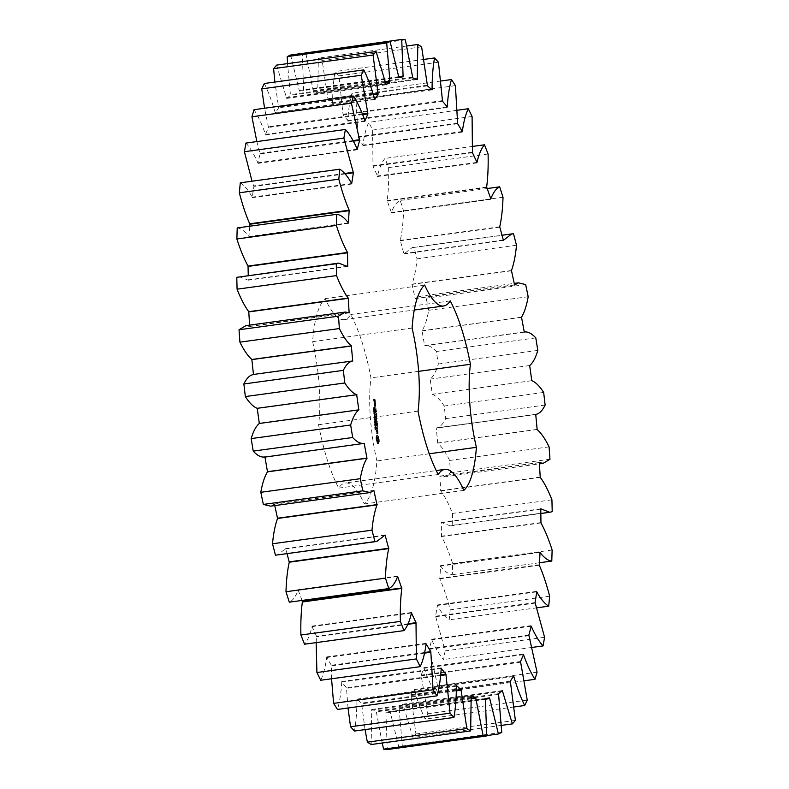 <?xml version="1.0" encoding="UTF-8"?>
<svg xmlns="http://www.w3.org/2000/svg" width="789" height="789" viewBox="0 0 789 789"><rect width="100%" height="100%" fill="white"/><g stroke="black" fill="none" stroke-linecap="round" stroke-linejoin="round"><path stroke-width="0.59" stroke-dasharray="3.94 2.96" d="M406.848 45.979L318.342 58.08L322.159 60.447L327.997 99.463L332.642 103.467L332.623 102.767C332.662 90.913 333.481 80.508 335.069 71.552L338.974 75.833L343.077 114.878L347.791 120.47C348.462 109.602 349.872 100.499 352.032 93.151L355.938 99.236L358.196 137.355L362.881 145.077C364.173 135.471 366.145 127.897 368.818 122.334L372.625 130.077L372.99 166.321L377.527 175.996C379.401 167.889 381.896 162.021 385.022 158.392L388.622 167.593C388.928 179.941 388.444 190.948 387.182 200.613L391.364 212.468C393.78 206.057 396.729 202.043 400.22 200.426L403.544 210.86C403.209 222.37 402.114 232.213 400.27 240.389L403.919 253.93L412.262 247.519L414.057 247.411L417.026 258.822C416.05 269.207 414.373 277.639 411.986 284.129L415.132 298.577L418.949 296.437L426.188 298.183L428.713 310.294C427.135 319.298 424.916 326.113 422.046 330.759L424.61 345.76L524.024 331.913M421.622 46.847L322.159 60.447M415.842 79.008L317.75 92.421L318.342 58.08M427.421 85.163L327.958 98.763M524.054 332.061L424.788 345.631C428.417 345.059 432.254 347.022 436.317 351.49L438.339 364.005C436.199 371.402 433.486 376.442 430.202 379.124L432.323 394.293C436.179 395.772 440.134 399.678 444.197 406.029L445.667 418.634C443.004 424.245 439.868 427.372 436.258 428.032L437.688 443.122C441.692 446.604 445.667 452.383 449.622 460.451L450.509 472.838L443.635 476.96L439.848 476.102L440.775 490.926C444.818 496.33 448.714 503.826 452.462 513.412L452.738 525.277L450.322 525.888L441.298 522.397L441.485 536.53C445.479 543.72 449.197 552.744 452.649 563.612L452.314 574.668C448.546 574.284 444.641 571.423 440.597 566.098L439.828 578.791C443.655 587.598 447.116 597.934 450.184 609.818L449.247 619.789C445.282 617.353 441.298 612.58 437.313 605.459L435.607 616.189L445.124 650.895L443.605 659.525C439.542 655.107 435.587 648.528 431.741 639.79L429.374 648.706L437.589 685.819L435.528 692.91C431.465 686.608 427.638 678.392 424.038 668.244L421.06 675.128L427.776 713.739L425.212 719.104C421.257 711.086 417.647 701.431 414.383 690.128L414.215 689.458L410.872 694.813L415.911 733.967L412.913 737.478L402.873 704.202L399.047 707.269L402.301 745.999L398.948 747.577L390.101 711.481L385.89 712.191L387.271 749.55M536.412 414.442L436.938 428.032L535.524 414.462M382.152 743.021L376.205 711.116L371.718 709.449L371.195 744.52M365.031 729.598L361.54 703.137L356.884 699.133L356.914 699.833C356.875 711.678 356.056 722.083 354.468 731.048M348.028 708.009L346.46 687.712L341.745 682.13C341.075 692.998 339.655 702.102 337.495 709.449M331.558 678.777L331.341 665.245L326.656 657.523C325.364 667.129 323.382 674.703 320.709 680.256M316.142 642.621L316.547 636.279L312 626.604C310.136 634.711 307.631 640.579 304.515 644.209M302.069 600.429L298.163 590.133C295.757 596.543 292.798 600.557 289.307 602.175M287.068 553.75L285.608 548.671L277.274 555.081M274.769 505.591L274.404 504.023L270.578 506.163M264.976 457.087L263.891 457.235M252.588 374.558L253.466 374.44M245.902 325.64L249.689 326.498L249.62 325.127M239.215 276.712L248.239 280.194L248.249 275.479M237.213 227.932C240.99 228.317 244.896 231.177 248.939 236.503L249.807 226.206M240.29 182.811C244.255 185.247 248.229 190.021 252.224 197.142L253.92 186.411L252.046 181.204M245.931 143.075C249.995 147.494 253.95 154.072 257.786 162.81L260.153 153.894L256.839 141.586M254.009 109.691C258.072 115.993 261.899 124.208 265.489 134.347L268.467 127.473L264.552 108.251M264.325 83.496C268.28 91.514 271.889 101.17 275.154 112.462L275.312 113.143L278.665 107.787L274.868 82.046M276.614 65.112L286.663 98.398L290.48 95.331L287.512 63.623M290.589 55.023L299.435 91.12L303.647 90.41L302.266 53.05L305.895 53.445L313.332 91.475L317.809 93.141L317.75 92.421M429.275 453.774L376.905 460.934A106.219 29.637 -97.8 0 1 364.34 503.974A81.967 22.871 -97.8 0 0 345.345 482.996L436.228 470.569M376.905 460.934A81.967 22.871 -97.8 0 1 370.958 377.862A106.219 29.637 -97.8 0 0 350.76 314.495A81.967 22.871 -97.8 0 1 344.191 319.604A81.967 22.871 -97.8 0 1 325.186 298.627A106.219 29.637 -97.8 0 0 312.622 341.667A81.967 22.871 -97.8 0 1 318.578 424.729A106.219 29.637 -97.8 0 0 338.767 488.105A81.967 22.871 -97.8 0 1 345.345 482.996M378.513 441.781L377.536 443.665L376.195 440.331L375.988 437.461L376.738 435.508L378.306 438.901L378.513 441.781L379.312 441.672L378.759 443.556L377.872 443.014L376.807 438.733L377.329 435.459L378.217 436.011L379.105 438.792L379.312 441.672M375.071 428.417L375.357 429.975L375.071 428.417L375.682 428.141L376.264 429.739L375.87 428.309M374.962 428.24L375.751 428.131L374.962 428.24M374.903 428.605L375.761 428.407L374.903 428.605M375.357 429.975L376.264 429.739L375.357 429.975M376.136 429.591L375.357 429.709M375.189 426.741L374.745 427.687L375.377 428.082L375.189 426.741L375.988 426.632L375.544 427.579L376.175 427.973L375.988 426.632M375.091 426.622L375.889 426.514L375.091 426.622M375.15 424.827L374.519 424.433L375.169 426.09L374.627 426.001L375.258 426.385L374.647 424.758L375.939 424.719L375.308 424.324L376.057 426.277L375.939 424.719M374.736 423.289L374.716 424.107L375.456 423.141L375.594 424.038L375.525 423.18M374.578 421.099L374.706 422.924L374.371 421.227L374.637 421.918L375.1 420.823L375.722 422.677L375.377 420.991M374.706 422.924L375.722 422.677L374.706 422.924M374.864 422.559L375.653 422.45L374.864 422.559M377.32 433.98L376.412 430.735L376.392 433.279L376.057 432.116L376.481 430.311L376.994 433.309L377.014 430.764L377.32 433.98L378.118 433.871L377.211 430.626L377.073 433.013L376.876 429.946L377.793 433.2L377.921 430.804L378.118 433.871M377.073 430.035L376.984 428.792L375.742 427.786L376.945 428.299L376.915 426.869L377.172 430.33L377.872 429.926L377.783 428.683L376.54 427.677L377.744 428.19L377.714 426.76L377.872 429.926M376.935 426.011L375.643 425.449L375.436 422.47L375.692 424.995L376.146 425.281L376.087 423.348L376.757 425.666L376.659 423.229L376.935 426.011L377.724 425.902L376.442 425.34L376.175 422.579L376.481 424.886L376.945 425.172L376.876 423.239L377.556 425.557L377.458 423.121L377.724 425.902M374.706 418.703L374.114 418.89L374.874 420.971L374.213 418.801L375.485 418.328L374.893 418.476L375.465 419.531L374.992 419.926L375.663 420.862L375.002 418.693L375.505 418.594M374.548 416.474L373.917 416.079L374.006 417.371L374.657 418.032L374.321 416.592L375.347 416.365L374.716 415.971L374.805 417.263L375.456 417.923L375.347 416.365M374.134 414.935L374.124 415.744L374.854 414.777L374.992 415.675L374.933 414.817M374.262 413.436L373.73 413.623L374.341 414.511L374.262 413.436L375.061 413.328L374.568 413.022L375.14 414.403L375.061 413.328M374.006 413.12L374.805 413.012L374.006 413.12M374.104 414.531L375.14 414.403L374.104 414.531M373.631 411.286L374.193 412.686L373.631 411.286L374.43 411.177L374.982 412.578L374.43 411.177M375.002 412.174L374.223 412.262M373.789 409.866L374.134 411.03L373.789 409.866L374.42 409.373L374.923 410.921L374.588 409.757M373.621 409.481L374.42 409.373L373.621 409.481M374.44 409.659L373.611 409.757M374.736 409.885L373.917 409.984M373.927 409.718L374.726 409.609L373.927 409.718M373.582 407.805L373.878 409.235L373.582 407.805L374.272 407.538L374.785 409.008L374.38 407.696M373.483 407.647L374.272 407.538L373.483 407.647M373.582 409.096L374.469 408.949L373.582 409.096M373.878 409.235L374.785 409.008L373.878 409.235M374.588 407.785L373.759 407.883M376.383 418.791L375.682 419.847L376.481 419.738L377.172 418.683L376.402 418.604L377.172 418.683M375.682 419.847L376.6 422.332L375.377 421.582L375.337 421.079L376.274 421.661L375.456 419.709L376.067 418.634L375.022 417.746L376.402 418.604M376.116 414.61L376.235 417.282L374.913 416.227L375.505 416.355L375.446 414.422L376.116 416.74L376.018 414.304L376.905 414.501L377.024 417.174L375.712 416.119L376.304 416.247L376.245 414.314L376.915 416.631L376.905 414.501M376.018 413.328L374.706 412.282L376.817 413.219M375.732 409.294L375.85 411.966L374.627 411.207L374.41 408.229L374.667 410.753L375.13 411.039L375.061 409.106L375.742 411.424L375.643 408.988L376.531 409.185L376.649 411.858L375.426 411.099L375.15 408.337L375.465 410.645L375.929 410.931L375.86 408.998L376.531 411.316L376.531 409.185M374.519 407.223L375.15 406.611L375.308 407.114M374.114 403.998L374.864 406.325L374.114 403.998L375.525 404.274L375.663 406.217L374.903 403.889M374.755 403.731L373.986 403.258L374.459 401.926L374.558 403.376L375.485 403.82L374.785 403.149L375.258 401.818L375.544 403.623M374.597 401.542L373.68 399.826L373.71 401.226L373.572 399.273L374.4 399.796L374.597 401.542L375.386 401.433L374.479 399.717L374.509 401.118L374.371 399.165L375.189 399.688L375.386 401.433M417.282 79.551L317.809 93.141M427.46 85.863L327.997 99.463M412.795 77.884L313.332 91.475M432.116 89.867L332.642 103.467M412.726 77.154L313.253 90.755M431.415 89.265L332.623 102.767M405.359 39.854L305.895 53.445M423.969 59.402L335.069 71.552M438.447 62.232L338.974 75.833M398.78 76.661L303.548 89.69M442.54 100.617L343.067 114.218M398.889 77.391L303.647 90.41M442.54 101.288L343.077 114.878M398.899 77.519L299.435 91.12M447.245 107.521L347.781 121.121M398.8 76.799L299.327 90.4M446.801 106.929L347.791 120.47M440.972 80.991L352.032 93.151M455.401 85.636L355.938 99.236M385.446 81.612L290.362 94.621M457.699 123.133L358.226 136.734M385.614 82.322L290.48 95.331M457.659 123.755L358.196 137.355M386.127 84.798L286.663 98.398M462.305 132.079L362.841 145.679M385.989 84.098L286.525 97.698M461.999 131.526L362.881 145.077M457.442 110.223L368.818 122.334M472.088 116.476L372.625 130.077M373.276 94.147L278.507 107.107M472.522 152.178L373.049 165.779M373.483 94.828L278.665 107.787M472.453 152.721L372.99 166.321M374.785 99.542L275.312 113.143M476.921 162.928L377.448 176.529M374.617 98.872L275.154 112.462M476.704 162.435L377.527 175.996M472.858 146.379L385.022 158.392M488.095 153.993L388.622 167.593M362.476 113.951L268.29 126.832M486.645 187.013L387.182 200.613M362.723 114.583L268.467 127.473M486.547 187.476L387.083 201.077M365.149 121.378L265.676 134.978M490.728 199.311L391.255 212.912M364.962 120.756L265.489 134.347M490.58 198.907L391.364 212.468M486.931 188.571L400.22 200.426M503.017 197.26L403.544 210.86M353.087 140.58L259.956 153.313M499.733 226.788L400.27 240.389M353.403 141.142L260.153 153.894M499.605 227.163L400.141 240.763M357.456 149.772L257.993 163.362M503.392 240.329L403.919 253.93M357.259 149.21L257.786 162.81M503.303 240.014L404.067 253.585M513.531 233.81L414.057 247.411M516.489 245.231L417.026 258.822M344.645 173.481L253.713 185.908M511.45 270.528L411.986 284.129M345.089 173.945L253.92 186.411M511.292 270.805L411.828 284.405M351.904 184.015L252.441 197.615M514.596 284.977L415.132 298.577M351.687 183.541L252.224 197.142M514.546 284.77L415.3 298.341M525.661 284.582L426.188 298.183M528.186 296.694L428.713 310.294M521.509 317.158L422.046 330.759M521.332 317.326L421.868 330.926M348.63 223.287L249.156 236.887M524.074 332.159L424.61 345.76M348.403 222.902L248.939 236.503M535.79 337.889L436.317 351.49M537.812 350.405L438.339 364.005M529.675 365.524L430.202 379.124M529.478 365.573L430.005 379.174M347.702 266.603L248.239 280.194M531.579 380.712L432.116 394.303M347.476 266.317L248.012 279.917M531.786 380.692L432.323 394.293M543.66 392.429L444.197 406.029M545.13 405.033L445.667 418.634M535.514 414.363L436.051 427.963M349.152 312.898L249.689 326.498M536.934 429.423L437.471 443.023M348.935 312.72L249.472 326.321M537.151 429.522L437.688 443.122M549.085 446.85L449.622 460.451M549.972 459.237L450.509 472.838M539.321 462.709L440.065 476.28M539.311 462.502L439.848 476.102M352.949 361.037L253.486 374.637M540.011 477.118L440.548 490.719M352.742 360.967L253.269 374.568M540.238 477.325L440.775 490.926M551.925 499.812L452.462 513.412M552.211 511.676L452.738 525.277M540.761 509.112L441.524 522.683M540.761 508.806L441.298 522.397M540.731 522.614L441.268 536.214M540.958 522.929L441.485 536.53M552.122 550.012L452.649 563.612M539.193 562.794L452.314 574.668M364.212 443.369L264.739 456.969M539.814 552.537L440.597 566.098M364.39 443.24L264.926 456.841M539.844 552.113L440.37 565.713M539.074 564.776L439.601 578.376M539.291 565.19L439.828 578.791M549.657 596.218L450.184 609.818M536.954 607.796L449.247 619.789M373.7 490.659L274.237 504.26M536.49 591.898L437.313 605.459M373.868 490.423L274.404 504.023M536.559 591.385L437.096 604.985M535.08 602.589L435.607 616.189M535.287 603.092L435.824 616.692M544.588 637.295L445.124 650.895M532.161 647.414L443.605 659.525M384.933 535.415L285.47 549.016M530.869 626.239L431.741 639.79M385.081 535.07L285.608 548.671M531.007 625.638L431.544 639.228M528.847 635.106L429.374 648.706M529.044 635.687L429.581 649.278M537.062 672.218L437.589 685.819M524.448 680.749L435.528 692.91M397.636 576.532L298.163 590.133M523.068 654.712L424.038 668.244M397.745 576.088L298.272 589.689M523.324 654.022L423.851 667.622M520.533 661.527L421.06 675.128M520.71 662.168L421.237 675.769M527.239 700.139L427.776 713.739M514.132 706.954L425.212 719.104M411.473 613.004L312 626.604M513.205 676.617L414.383 690.128M411.552 612.471L312.079 626.071M513.688 675.857L414.215 689.458M408.051 623.764L316.547 636.279M510.335 681.213L410.872 694.813M407.775 624.346L316.478 636.822M510.493 681.893L411.02 695.494M515.385 720.367L415.911 733.967M501.488 725.377L412.913 737.478M426.119 643.923L326.656 657.523M501.252 691.47L403.011 704.902M426.159 643.321L326.695 656.921M502.337 690.602L402.873 704.202M424.738 652.473L331.341 665.245M498.52 693.669L399.047 707.269M424.59 653.105L331.301 665.867M498.638 694.379L399.175 707.98M501.765 732.399L402.301 745.999M486.744 735.575L398.948 747.577M441.209 668.53L341.745 682.13M485.432 699.182L390.2 712.201M441.219 667.879L341.755 681.479M489.565 697.88L390.101 711.481M440.795 674.822L346.46 687.712M485.353 698.59L385.89 712.191M440.726 675.502L346.46 688.383M485.452 699.31L385.989 712.911M456.377 686.233L356.914 699.833M471.398 698.837L376.274 711.846M456.358 685.533L356.884 699.133M471.358 698.107L376.205 711.116M456.407 690.168L361.54 703.137M471.191 695.859L371.718 709.449M456.387 690.878L361.579 703.837M471.25 696.579L371.787 710.179M463.814 490.373L364.34 503.974M438.24 474.505L338.767 488.105M418.042 411.138L318.578 424.729M412.095 328.066L312.622 341.667M424.66 285.026L325.186 298.627M450.233 300.895L350.76 314.495M418.624 371.353L370.958 377.862M378.286 441.948L379.085 441.84M378.523 441.13L379.322 441.021M378.118 442.343L378.917 442.234M378.493 440.42L379.292 440.311M378.01 442.925L378.799 442.816M378.424 439.67L379.223 439.562M377.961 443.674L378.759 443.556M378.306 438.901L379.105 438.792M377.763 443.734L378.552 443.625M378.039 438.418L378.828 438.309M377.536 443.665L378.335 443.546M377.793 437.767L378.582 437.658M377.31 443.457L378.109 443.349M377.586 436.988L378.375 436.879M377.083 443.122L377.872 443.014M377.418 436.12L378.217 436.011M376.915 442.244L377.714 442.136M377.191 435.784L377.98 435.676M376.708 441.465L377.507 441.357M376.964 435.577L377.753 435.469M376.461 440.814L377.26 440.706M376.738 435.508L377.536 435.4M376.195 440.331L376.984 440.223M376.54 435.567L377.329 435.459M376.077 439.591L376.876 439.483M376.491 436.317L377.29 436.209M376.008 438.852L376.807 438.733M376.383 436.899L377.181 436.79M375.978 438.132L376.767 438.023M376.215 437.284L377.004 437.175M375.988 437.461L376.777 437.353M375.229 429.344L376.018 429.236M374.933 429.729L375.722 429.62M375.031 429.798L375.83 429.689M375.031 429.778L375.83 429.67M375.288 428.535L376.087 428.427L375.288 428.516M375.386 428.585L376.185 428.476M375.377 428.082L376.175 427.973M374.745 427.687L375.544 427.579M374.962 427.569L375.761 427.451M374.726 427.421L375.525 427.313M374.519 424.433L375.308 424.324M375.16 425.084L375.958 424.975M374.538 424.768L375.337 424.66M374.647 424.758L375.446 424.65M375.169 426.09L375.968 425.981M375.229 425.961L376.028 425.853M374.607 425.744L375.406 425.636M375.258 426.385L376.057 426.277M374.627 426.001L375.426 425.882M374.657 423.249L375.456 423.141M374.795 424.147L375.594 424.038M374.716 424.107L375.515 423.999M374.311 420.931L375.1 420.823M374.637 421.918L375.436 421.809M374.568 421.878L375.357 421.77M374.528 421.326L375.317 421.218M374.371 421.227L375.169 421.119M374.844 421.267L375.643 421.158M374.745 421.208L375.544 421.099M374.755 421.237L375.544 421.129M376.925 433.733L377.714 433.625M377.438 433.053L378.227 432.944M376.412 430.735L377.211 430.626M377.359 431.938L378.148 431.83M376.205 430.607L377.004 430.498M377.122 430.912L377.921 430.804M376.136 431.208L376.925 431.1M377.014 430.764L377.813 430.656M376.195 432.066L376.994 431.958M377.014 431.08L377.803 430.972M376.392 432.964L377.191 432.855M377.211 431.968L378.01 431.859M376.392 433.279L377.191 433.171M377.27 432.826L378.069 432.717M376.284 433.122L377.073 433.013M377.201 433.437L378 433.329M376.057 432.116L376.846 432.007M376.994 433.309L377.793 433.2M375.968 430.972L376.767 430.863M376.481 430.311L377.28 430.202M376.077 430.054L376.876 429.946M376.984 428.792L377.783 428.683M377.172 430.33L377.961 430.222M375.84 428.092L376.639 427.973M377.231 430.133L378.02 430.025M375.742 427.786L376.54 427.677M377.014 427.174L377.813 427.066M375.811 427.589L376.6 427.48M376.915 426.869L377.714 426.76M376.945 428.299L377.744 428.19M376.866 427.076L377.655 426.967M376.876 426.208L377.665 426.099M376.757 423.535L377.546 423.427M375.643 425.449L376.442 425.34M376.659 423.229L377.458 423.121M375.554 425.153L376.353 425.044M376.6 423.437L377.398 423.328M375.377 422.687L376.175 422.579M376.757 425.666L377.556 425.557M375.436 422.47L376.235 422.362M376.304 425.379L377.103 425.271M375.525 422.776L376.323 422.667M376.175 423.654L376.974 423.545M375.692 424.995L376.481 424.886M376.087 423.348L376.876 423.239M376.146 425.281L376.945 425.172M376.028 423.555L376.826 423.446M374.686 418.436L375.485 418.328M374.213 418.801L375.002 418.693M374.094 418.584L374.893 418.476M374.765 419.561L375.564 419.452M374.114 418.89L374.913 418.781M374.785 419.837L375.584 419.728M374.676 419.64L375.465 419.531M374.292 419.935L375.091 419.827M374.183 419.738L374.972 419.63M374.854 420.695L375.643 420.586M374.203 420.034L374.992 419.926M374.874 420.971L375.663 420.862M373.917 416.079L374.716 415.971M374.568 416.74L375.357 416.631M373.937 416.355L374.736 416.247M374.321 416.592L375.11 416.484M374.242 416.543L375.041 416.434M374.39 417.608L375.189 417.499M374.321 417.568L375.11 417.46M374.637 417.766L375.436 417.657M374.006 417.371L374.805 417.263M374.657 418.032L375.456 417.923M374.025 417.647L374.824 417.539M374.055 414.886L374.854 414.777M374.193 415.783L374.992 415.675M374.124 415.744L374.913 415.635M373.572 411.247L374.371 411.138M373.661 411.7L374.459 411.592M373.651 412.351L374.45 412.243M374.233 412.055L375.022 411.947M373.71 412.391L374.509 412.282M373.68 411.966L374.479 411.858M374.104 412.233L374.903 412.124M374.134 412.657L374.933 412.548M374.193 412.686L374.982 412.578M373.562 410.734L374.351 410.625M373.651 410.793L374.44 410.684L373.651 410.773M374.134 411.03L374.923 410.921M374.045 410.98L374.834 410.872L374.045 410.961M373.562 409.836L374.351 409.728M374.016 410.152L374.814 410.043M373.749 409.955L374.548 409.846M373.878 410.477L374.667 410.369M373.808 410.438L374.597 410.329M373.72 408.82L374.509 408.712L373.72 408.82M376.6 421.898L377.398 421.78L376.481 419.738M376.304 418.298L377.191 418.495M377.398 421.78L376.077 421.168L377.073 421.553L376.254 419.6L376.856 418.525L375.88 417.44L377.103 418.19M376.649 422.125L377.448 422.016M375.091 417.549L375.88 417.44M376.6 422.332L377.389 422.223M375.022 417.746L375.82 417.637M375.377 421.582L376.175 421.474M375.12 418.042L375.919 417.933M375.278 421.287L376.077 421.168M376.067 418.634L376.856 418.525M375.337 421.079L376.136 420.971M375.475 419.511L376.274 419.403M376.274 421.661L377.073 421.553M375.456 419.709L376.254 419.6M375.515 419.945L376.304 419.837M376.294 417.085L377.083 416.977M376.018 414.304L376.817 414.195M376.235 417.282L377.024 417.174M375.958 414.521L376.757 414.412M375.012 416.523L375.811 416.414M376.116 416.74L376.915 416.631M374.913 416.227L375.712 416.119M375.663 416.454L376.461 416.345M374.982 416.03L375.771 415.921M375.534 414.728L376.333 414.619M375.505 416.355L376.304 416.247M375.446 414.422L376.245 414.314M375.386 414.639L376.185 414.521M375.958 413.525L376.757 413.416M375.929 413.032L376.718 412.923M374.745 412.775L375.544 412.667M374.706 412.282L375.505 412.174M374.647 412.479L375.446 412.371M375.909 411.769L376.708 411.661M375.643 408.988L376.432 408.88M375.85 411.966L376.649 411.858M375.584 409.205L376.373 409.096M374.627 411.207L375.426 411.099M375.742 411.424L376.531 411.316M374.538 410.921L375.327 410.813M375.278 411.138L376.077 411.03M374.361 408.446L375.15 408.337M375.16 409.412L375.949 409.304M374.41 408.229L375.209 408.12M375.061 409.106L375.86 408.998M374.509 408.534L375.308 408.426M375.002 409.323L375.801 409.205M374.667 410.753L375.465 410.645M375.13 411.039L375.929 410.931M374.459 406.907L375.248 406.799M374.499 407.489L375.288 407.38M374.361 406.729L375.15 406.611M374.42 407.558L375.209 407.449M374.282 406.799L375.071 406.69M374.321 407.371L375.11 407.262M374.262 407.065L375.051 406.956M374.726 404.382L375.525 404.274M374.055 404.195L374.844 404.086M374.814 404.668L375.613 404.56M374.154 405.654L374.953 405.546M374.923 406.128L375.722 406.019M374.252 405.94L375.041 405.832M374.864 406.325L375.663 406.217M374.696 403.929L375.485 403.82M374.657 403.435L375.456 403.327M374.075 403.554L374.874 403.445M374.558 403.376L375.347 403.268M373.986 403.258L374.785 403.149M374.686 402.834L375.485 402.725M374.045 403.051L374.834 402.942M374.667 402.498L375.456 402.39M374.351 403.248L375.15 403.14M374.459 401.926L375.258 401.818M374.509 402.587L375.308 402.479M374.39 402.232L375.179 402.124M374.538 401.739L375.337 401.631M374.489 400.082L375.288 399.974M374.154 401.502L374.953 401.394M374.4 399.796L375.189 399.688M374.065 401.216L374.864 401.108M373.572 399.273L374.371 399.165M373.976 400.003L374.775 399.895M373.513 399.481L374.311 399.372M373.68 399.826L374.479 399.717M373.621 400.94L374.41 400.832M373.749 400.782L374.548 400.674M373.71 401.226L374.509 401.118M373.808 400.812L374.607 400.704M373.848 401.315L374.647 401.207M373.907 401.108L374.696 400.999M378.661 439.887L377.675 437.52L377.536 439.937L378.414 441.495L378.661 439.887L377.862 439.996L377.763 439.197L378.552 439.088M375.288 427.766L375.061 426.898L375.909 426.8L376.087 427.658L375.909 426.8L375.081 426.898L375.288 427.766L376.087 427.658M374.637 413.249L375.071 414.186L374.716 413.239L373.917 413.347L374.085 414.255L373.838 413.357L374.637 413.249M375.071 414.186L374.193 414.304L375.071 414.186M374.292 407.814L373.414 407.992L373.572 408.83L373.414 407.992L374.292 407.814L374.479 408.524L374.292 407.814L373.463 407.913M374.44 408.692L373.572 408.83L374.44 408.692M373.7 408.327L374.686 408.209L374.667 408.85L374.607 408.051L373.749 408.169L373.868 408.958L373.7 408.327L374.499 408.219M373.868 408.958L374.667 408.85M375.554 405.674L375.022 404.432L375.554 405.674L374.755 405.783L374.686 404.826L375.485 404.718M375.219 401.088L375.15 400.131L375.219 401.088L374.43 401.197L374.361 400.24L375.15 400.131M377.763 439.197L377.586 438.477L378.375 438.368M377.586 438.477L377.359 437.925L378.158 437.816M377.359 437.925L377.901 437.51M377.103 437.619L377.675 437.52M376.876 437.629L377.507 437.826M376.718 437.934L376.629 438.487L377.428 438.378M376.629 438.487L376.639 439.236L377.428 439.128M376.639 439.236L376.738 440.045L377.536 439.937M376.738 440.045L376.915 440.765L377.714 440.656M376.915 440.765L377.941 441.199M377.142 441.307L378.187 441.505M377.389 441.613L378.414 441.495M377.625 441.603L378.582 441.189M377.783 441.298L378.671 440.637M377.872 440.745L377.862 439.996M375.031 427.608L375.83 427.5M373.69 408.633L374.479 408.524M374.686 404.826L374.223 404.54L375.022 404.432M374.223 404.54L374.292 405.497L375.091 405.388M374.361 400.24L374.933 399.993M374.134 400.102L374.203 401.059L375.002 400.95M375.15 428.802L375.949 428.693M375.189 429.088L375.988 428.979M374.844 428.368L375.633 428.259M374.814 428.595L375.613 428.486M375.278 429.601L376.067 429.492M374.824 428.94L375.623 428.831M374.864 429.344L375.663 429.236M375.406 429.275L376.205 429.167M375.357 428.881L376.156 428.772M374.943 429.374L375.742 429.265M374.893 428.979L375.692 428.871M375.436 428.92L376.235 428.812M375.475 429.324L376.274 429.216M375.031 428.624L375.83 428.506M375.081 428.841L375.88 428.733M375.11 429.078L375.909 428.969M375.229 429.778L376.028 429.67M375.14 429.334L375.939 429.226M375.258 426.967L376.057 426.859M375.308 427.204L376.106 427.096M374.962 426.721L375.761 426.612M375.337 427.53L376.136 427.421M374.933 426.938L375.732 426.829M374.943 427.293L375.742 427.184M374.292 421.277L375.091 421.168M374.302 421.651L375.1 421.543M374.351 422.095L375.15 421.987M374.44 422.48L375.239 422.371M374.371 421.444L375.16 421.336M374.558 422.756L375.357 422.648M374.38 421.701L375.169 421.592M374.489 422.312L375.278 422.204M374.962 422.056L375.751 421.947M374.923 421.691L375.712 421.582M374.893 422.056L375.682 421.947M374.864 421.78L375.663 421.671M374.824 421.553L375.623 421.444M374.785 421.375L375.584 421.267M374.38 414.028L375.179 413.919M373.73 413.623L374.528 413.515M373.848 414.205L374.647 414.097M374.183 412.361L374.982 412.252M374.183 412.509L374.982 412.4M373.749 409.708L374.548 409.599M373.7 409.57L374.489 409.461M373.493 409.59L374.292 409.481M373.996 409.807L374.795 409.698M373.473 409.807L374.262 409.698M374.065 409.994L374.854 409.885M373.473 410.102L374.272 409.994M374.104 410.211L374.893 410.102M373.513 410.448L374.311 410.339M374.134 410.477L374.923 410.369M374.144 410.793L374.933 410.684M373.582 410.467L374.38 410.359M373.552 410.152L374.341 410.043M374.065 410.714L374.854 410.605M373.542 409.974L374.341 409.866M374.055 410.448L374.854 410.339M374.045 410.29L374.834 410.181M373.986 410.043L374.775 409.935M373.71 409.836L374.499 409.728M373.779 410.122L374.578 410.014M373.868 410.379L374.667 410.27M373.799 410.31L374.588 410.201M373.345 408.258L374.144 408.15M373.434 408.82L374.233 408.712M373.917 408.15L374.716 408.041M373.996 408.663L374.795 408.554M373.799 409.106L374.588 408.998M375.169 426.977L375.968 426.869M375.061 426.898L375.86 426.79M375.022 426.967L375.82 426.859M375.012 427.115L375.801 427.007M375.022 427.382L375.811 427.273M375.268 427.5L376.067 427.391M375.248 427.283L376.047 427.165M375.219 427.115L376.018 427.007M373.799 413.456L374.597 413.347M373.799 413.663L374.597 413.554M373.828 413.9L374.627 413.791M373.887 414.057L374.686 413.949M373.976 414.166L374.775 414.057M374.085 414.255L374.883 414.146M374.311 414.186L375.11 414.077M374.311 413.988L375.11 413.88M374.282 413.761L375.081 413.653M374.223 413.594L375.022 413.485M374.134 413.485L374.933 413.377M374.025 413.397L374.824 413.288M373.562 408.021L374.351 407.913M373.404 408.298L374.203 408.189M373.473 408.643L374.262 408.534M373.651 408.416L374.45 408.308M373.621 408.268L374.42 408.16M373.887 408.317L374.686 408.209M373.73 408.524L374.528 408.416M373.769 408.682L374.558 408.574M373.818 408.88L374.607 408.761M373.937 408.623L374.736 408.515M412.262 247.519L501.932 235.25M418.949 296.437L514.231 283.409M443.635 476.96L539.38 463.873M450.322 525.888L540.751 513.521M344.191 319.604L414.274 310.018M375.722 428.121L374.923 428.23M375.742 428.397L374.943 428.506M376.185 429.877L375.386 429.985M375.84 426.504L375.041 426.612M375.594 422.845L374.805 422.953M375.564 422.559L374.765 422.667M374.647 412.963L373.858 413.071M375.051 414.472L374.252 414.58M374.371 409.363L373.572 409.471M374.696 409.599L373.897 409.708M374.233 407.528L373.444 407.637M374.41 408.998L373.621 409.106M374.716 409.136L373.917 409.244M374.676 413.229L373.878 413.337M375.031 414.195L374.233 414.304M374.4 408.732L373.601 408.84M374.568 408.041L373.779 408.15"/><path stroke-width="1.18" d="M417.805 44.48L421.622 46.847L427.46 85.863L432.116 89.867L432.086 89.167C432.125 77.322 432.944 66.917 434.532 57.952L438.447 62.232L442.54 101.288L447.255 106.87C447.925 96.002 449.345 86.898 451.505 79.551L455.401 85.636L457.659 123.755L462.344 131.477C463.636 121.871 465.618 114.297 468.291 108.744L472.088 116.476L472.453 152.721L477 162.396C478.864 154.289 481.369 148.421 484.485 144.791L488.095 153.993C488.391 166.341 487.908 177.347 486.645 187.013L490.837 198.867C493.243 192.457 496.202 188.443 499.693 186.825L503.017 197.26C502.672 208.769 501.587 218.612 499.733 226.788L503.392 240.329L511.726 233.919L513.531 233.81L516.489 245.231C515.523 255.606 513.836 264.039 511.45 270.528L514.596 284.977L518.422 282.837L525.661 284.582L528.186 296.694C526.608 305.698 524.379 312.513 521.509 317.158L524.261 332.031C527.88 331.469 531.727 333.422 535.79 337.889L537.812 350.405C535.662 357.802 532.95 362.841 529.675 365.524L531.786 380.692C535.642 382.172 539.607 386.077 543.66 392.429L545.13 405.033C542.477 410.645 539.341 413.771 535.731 414.432L537.151 429.522C541.155 433.013 545.13 438.783 549.085 446.85L549.972 459.237L543.098 463.36L539.311 462.502L540.238 477.325C544.282 482.73 548.177 490.225 551.925 499.812L552.211 511.676L549.785 512.288L540.761 508.806L540.958 522.929C544.943 530.119 548.661 539.143 552.122 550.012L551.787 561.068C548.01 560.683 544.104 557.823 540.061 552.497L539.291 565.19C543.128 573.997 546.58 584.333 549.657 596.218L548.71 606.189C544.745 603.753 540.771 598.979 536.776 591.858L535.08 602.589L544.588 637.295L543.069 645.925C539.005 641.506 535.05 634.928 531.214 626.19L528.847 635.106L537.062 672.218L534.991 679.309C530.928 673.007 527.101 664.792 523.511 654.653L520.533 661.527L527.239 700.139L524.675 705.504C520.72 697.486 517.111 687.83 513.846 676.538L513.688 675.857L510.335 681.213L515.385 720.367L512.386 723.888L502.337 690.602L498.52 693.669L501.765 732.399L498.411 733.977L489.565 697.88L485.353 698.59L486.734 735.95L483.105 735.555L475.668 697.525L471.191 695.859L470.658 730.92L466.841 728.553L461.003 689.537L456.358 685.533L456.377 686.233C456.338 698.087 455.519 708.492 453.931 717.448L450.026 713.167L445.923 674.122L441.209 668.53C440.538 679.398 439.128 688.501 436.968 695.849L433.062 689.764L430.804 651.645L426.119 643.923C424.827 653.529 422.855 661.103 420.182 666.666L416.375 658.923L416.01 622.679L411.473 613.004C409.599 621.111 407.104 626.979 403.978 630.608L400.378 621.407C400.072 609.059 400.556 598.052 401.818 588.387L397.636 576.532C395.22 582.943 392.271 586.957 388.78 588.574L385.456 578.14C385.791 566.63 386.886 556.787 388.73 548.611L385.081 535.07L376.738 541.481L374.943 541.589L371.974 530.178C372.95 519.793 374.627 511.361 377.014 504.871L373.868 490.423L370.051 492.563L362.812 490.817L360.287 478.706C361.865 469.702 364.084 462.887 366.954 458.241L364.212 443.369C360.583 443.941 356.746 441.978 352.683 437.51L350.661 424.995C352.801 417.598 355.514 412.558 358.798 409.876L356.677 394.707C352.821 393.228 348.866 389.322 344.803 382.971L343.333 370.366C345.996 364.755 349.132 361.628 352.742 360.967L351.312 345.878C347.308 342.396 343.333 336.617 339.378 328.549L338.491 316.162L345.365 312.04L349.152 312.898L348.225 298.074C344.182 292.67 340.286 285.174 336.538 275.588L336.262 263.723L338.678 263.112L347.702 266.603L347.515 252.47C343.521 245.28 339.803 236.256 336.351 225.388L336.686 214.332C340.453 214.716 344.359 217.577 348.403 222.902L349.172 210.209C345.345 201.402 341.884 191.066 338.816 179.182L339.753 169.211C343.718 171.647 347.702 176.42 351.687 183.541L353.393 172.811L343.876 138.105L345.395 129.475C349.458 133.893 353.413 140.472 357.259 149.21L359.626 140.294L351.411 103.181L353.472 96.09C357.535 102.392 361.362 110.608 364.962 120.756L367.94 113.872L361.224 75.261L363.788 69.896C367.743 77.914 371.353 87.569 374.617 98.872L374.785 99.542L378.128 94.187L373.089 55.033L376.087 51.522L386.127 84.798L389.953 81.731L386.699 43.001L390.052 41.422L398.899 77.519L403.11 76.809L401.729 39.45L405.359 39.854L412.795 77.884L417.282 79.551L417.805 44.48L406.848 45.979M417.213 78.821L415.842 79.008M524.054 332.061L525.109 331.765L524.024 331.913M535.534 414.56L536.412 414.442L535.524 414.462M364.212 443.369L263.891 457.235M252.588 374.558L352.742 360.967M470.422 364.271A81.967 22.871 -97.8 0 0 476.378 447.333A106.219 29.637 -97.8 0 1 463.814 490.373A81.967 22.871 -97.8 0 0 444.809 469.396A81.967 22.871 -97.8 0 0 438.24 474.505A106.219 29.637 -97.8 0 1 418.042 411.138A81.967 22.871 -97.8 0 0 412.095 328.066A106.219 29.637 -97.8 0 1 424.66 285.026A81.967 22.871 -97.8 0 0 443.655 306.004A81.967 22.871 -97.8 0 0 450.233 300.895A106.219 29.637 -97.8 0 1 470.422 364.271L418.624 371.353M486.734 735.95L387.271 749.55L383.641 749.146L382.152 743.021M470.658 730.92L371.195 744.52L367.378 742.153L365.031 729.598M453.931 717.448L354.468 731.048L350.553 726.768L348.028 708.009M436.968 695.849L337.495 709.449L333.599 703.364L331.558 678.777M420.182 666.666L320.709 680.256L316.912 672.524L316.142 642.621M403.978 630.608L304.515 644.209L300.905 635.007C300.609 622.659 301.092 611.653 302.355 601.987L302.069 600.429M388.78 588.574L289.307 602.175L285.983 591.74C286.328 580.231 287.413 570.388 289.267 562.212L287.068 553.75M376.738 541.481L275.469 555.19L272.511 543.769C273.477 533.394 275.164 524.961 277.55 518.472L274.769 505.591M370.051 492.563L270.578 506.163L263.339 504.418L260.814 492.306C262.392 483.302 264.621 476.487 267.491 471.842L264.926 456.841M264.739 456.969C261.12 457.531 257.273 455.578 253.21 451.111L251.188 438.595C253.338 431.198 256.05 426.159 259.325 423.476L257.214 408.308C253.358 406.828 249.393 402.923 245.34 396.571L243.87 383.967C246.523 378.355 249.659 375.229 253.269 374.568M253.486 374.637L251.849 359.478C247.845 355.987 243.87 350.217 239.915 342.15L239.028 329.763L245.902 325.64L345.365 312.04M249.62 325.127L248.762 311.675C244.718 306.27 240.823 298.775 237.075 289.188L236.789 277.324L338.678 263.112M248.249 275.479L248.042 266.071C244.057 258.881 240.339 249.857 236.878 238.988L237.213 227.932L336.686 214.332M249.807 226.206L249.709 223.81C245.872 215.002 242.42 204.667 239.343 192.782L240.29 182.811L339.753 169.211M252.046 181.204L244.412 151.705L245.931 143.075L345.395 129.475M256.839 141.586L251.938 116.782L254.009 109.691L353.472 96.09M264.552 108.251L261.761 88.861L264.325 83.496L363.788 69.896M274.868 82.046L273.615 68.633L276.614 65.112L376.087 51.522M287.512 63.623L287.235 56.601L290.589 55.023L390.052 41.422M302.256 53.425L401.729 39.45M432.086 89.167L431.415 89.265M434.532 57.952L423.969 59.402M403.011 76.089L398.78 76.661M403.11 76.809L398.889 77.391M451.505 79.551L440.972 80.991M386.699 43.001L287.235 56.601M389.825 81.02L385.446 81.612M389.953 81.731L385.614 82.322M468.291 108.744L457.442 110.223M373.089 55.033L273.615 68.633M377.98 93.506L373.276 94.147M378.128 94.187L373.483 94.828M484.485 144.791L472.858 146.379M361.224 75.261L261.761 88.861M367.763 113.231L362.476 113.951M367.94 113.872L362.723 114.583M499.693 186.825L486.931 188.571M351.411 103.181L251.938 116.782M359.419 139.722L353.087 140.58M359.626 140.294L353.403 141.142M343.876 138.105L244.412 151.705M353.176 172.308L344.645 173.481M353.393 172.811L345.089 173.945M338.816 179.182L239.343 192.782M349.172 210.209L249.709 223.81M349.399 210.624L249.926 224.224M336.351 225.388L236.878 238.988M347.515 252.47L248.042 266.071M347.732 252.786L248.269 266.386M336.262 263.723L236.789 277.324M336.538 275.588L237.075 289.188M348.225 298.074L248.762 311.675M348.452 298.281L248.989 311.882M338.491 316.162L239.028 329.763M339.378 328.549L239.915 342.15M351.312 345.878L251.849 359.478M351.529 345.976L252.066 359.577M343.333 370.366L243.87 383.967M344.803 382.971L245.34 396.571M356.677 394.707L257.214 408.308M356.884 394.697L257.421 408.288M358.995 409.826L259.522 423.427M358.798 409.876L259.325 423.476M350.661 424.995L251.188 438.595M352.683 437.51L253.21 451.111M551.787 561.068L539.193 562.794M367.132 458.074L267.668 471.674M366.954 458.241L267.491 471.842M360.287 478.706L260.814 492.306M362.812 490.817L263.339 504.418M548.71 606.189L536.954 607.796M377.172 504.595L277.708 518.195M377.014 504.871L277.55 518.472M371.974 530.178L272.511 543.769M374.943 541.589L275.469 555.19M543.069 645.925L532.161 647.414M388.859 548.237L289.395 561.837M388.73 548.611L289.267 562.212M385.456 578.14L285.983 591.74M534.991 679.309L524.448 680.749M401.917 587.923L302.453 601.524M401.818 588.387L302.355 601.987M400.378 621.407L300.905 635.007M524.675 705.504L514.132 706.954M513.846 676.538L513.205 676.617M416.01 622.679L408.051 623.764M415.951 623.221L407.775 624.346M416.375 658.923L316.912 672.524M512.386 723.888L501.488 725.377M502.475 691.302L501.252 691.47M430.804 651.645L424.738 652.473M430.774 652.266L424.59 653.105M433.062 689.764L333.599 703.364M498.411 733.977L486.744 735.575M489.673 698.6L485.432 699.182M445.923 674.122L440.795 674.822M445.933 674.782L440.726 675.502M450.026 713.167L350.553 726.768M483.105 735.555L383.641 749.146M475.747 698.245L471.398 698.837M475.668 697.525L471.358 698.107M461.003 689.537L456.407 690.168M461.042 690.237L456.387 690.878M466.841 728.553L367.378 742.153M476.378 447.333L429.275 453.774M501.932 235.25L511.726 233.919M514.231 283.409L518.422 282.837M539.38 463.873L543.098 463.36M540.751 513.521L549.785 512.288M436.228 470.569L444.809 469.396M414.274 310.018L443.655 306.004"/></g></svg>
